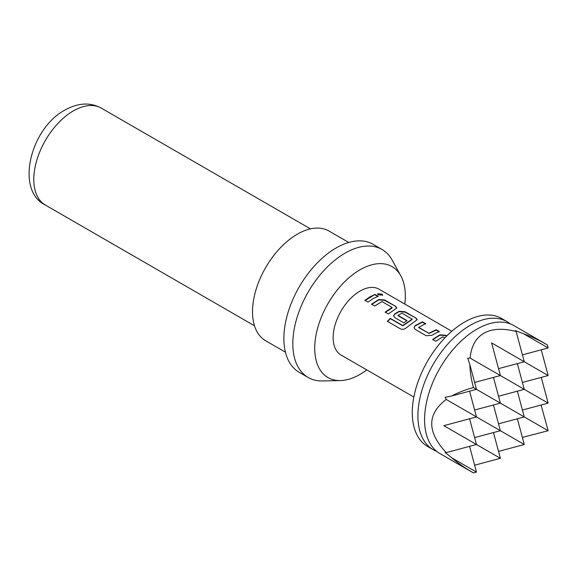 <?xml version="1.0" encoding="UTF-8"?>
<svg xmlns="http://www.w3.org/2000/svg" width="577" height="577" viewBox="0 0 577 577"><rect width="100%" height="100%" fill="white"/><g stroke="black" fill="none" stroke-linecap="round" stroke-linejoin="round"><path stroke-width="0.87" d="M381.952 294.126L382.702 295.114L378.267 294.818L377.538 293.743L381.952 294.126M377.524 293.938L381.837 294.515L382.601 295.273M522.416 354.862L548.15 347.96L547.335 344.909L513.79 325.543A73.906 42.669 120 0 0 476.833 329.2A73.906 42.669 120 0 0 470.248 333.484A73.906 42.669 120 0 0 424.997 411.87A73.906 42.669 120 0 0 439.883 453.544L473.428 472.909L476.479 472.094L451.841 457.864C457.893 463.079 465.091 468.098 473.428 472.909M547.335 344.909C538.99 340.098 531.049 336.369 523.505 333.737L515.513 330.621L516.148 331.486C502.755 328.061 492.001 328.652 483.872 333.261C475.83 337.985 471.243 346.258 470.104 358.072L467.738 358.209L469.88 364.693C470.017 371.61 471.2 379.24 473.428 387.578C465.091 389.814 457.893 392.605 451.841 395.945L445.148 397.329L446.216 399.45C426.893 414.185 426.893 431.906 446.216 452.62L445.148 452.505L451.841 457.864M436.695 451.358A73.906 42.669 -60 0 1 433.204 449.692A73.906 42.669 -60 0 1 421.881 390.47A73.906 42.669 -60 0 1 470.154 325.349A73.906 42.669 -60 0 1 507.111 321.685A73.906 42.669 -60 0 1 510.299 323.877M433.204 449.692L427.586 446.447A73.906 42.669 -60 0 1 416.255 387.225A73.906 42.669 -60 0 1 464.535 322.103A73.906 42.669 -60 0 1 501.492 318.439L507.111 321.685M404.809 304.072A64.054 36.986 120 0 0 400.82 275.828L392.158 260.097A73.906 42.669 120 0 0 382.046 249.48L373.088 244.309A73.906 42.669 120 0 0 336.131 247.966A73.906 42.669 120 0 0 287.851 313.095A73.906 42.669 120 0 0 299.182 372.309L308.14 377.488A73.906 42.669 120 0 0 322.392 380.943L340.343 380.575A64.054 36.986 120 0 0 360.019 374.408A64.054 36.986 120 0 0 366.799 369.9M382.046 249.48A73.906 42.669 120 0 0 345.089 253.137A73.906 42.669 120 0 0 296.809 318.266A73.906 42.669 120 0 0 308.14 377.488M348.775 242.463L328.984 231.038A63.347 36.575 120 0 0 297.314 234.175A63.347 36.575 120 0 0 255.928 290A63.347 36.575 120 0 0 265.644 340.755L285.427 352.179M400.82 275.828A64.054 36.986 120 0 0 360.019 269.798A64.054 36.986 120 0 0 315.864 335.944A64.054 36.986 120 0 0 340.343 380.575M444.881 337.877L442.66 336.824L435.786 341.288L432.656 339.485L439.948 334.804L445.776 335.273L446.836 335.886M434.221 333.91L432.007 335.295L426.179 335.742L415.209 329.409L413.997 327.707L415.18 325.579L422.479 321.822L425.61 323.632L418.736 327.375L428.87 333.225L436.162 329.727L439.299 331.537L434.221 333.91M413.846 322.146L406.186 327.851C404.326 329.344 402.429 329.691 400.503 328.897L387.34 321.295L390.297 318.381L402.703 325.543L412.129 319.189L401.996 313.109L398.015 315.41L406.929 320.56L403.821 322.832L394.834 317.646L393.622 315.944L394.812 313.816L399.197 311.277L405.032 311.753L416.003 318.086L417.221 319.665L413.846 322.146M398.015 315.157L398.036 315.742L406.951 320.884M393.478 310.383L388.357 313.91L385.22 312.099L392.1 307.397L381.967 301.547L374.668 306.005L371.538 304.194L378.829 299.521L384.657 299.99L395.627 306.322L396.846 307.909L393.478 310.383M373.103 298.619L367.982 302.146L364.852 300.336L369.965 296.809L375.043 294.436L378.18 296.246L373.103 298.619M451.849 331.234L379.024 289.185A38.01 21.94 120 0 0 360.019 291.068A38.01 21.94 120 0 0 335.194 324.562A38.01 21.94 120 0 0 341.021 355.021L413.846 397.063M418.736 327.116L418.758 327.7L428.87 333.225M387.456 321.548L390.384 318.663L402.782 325.825L412.108 319.543L412.129 318.966M385.277 312.402L392.079 307.981L392.1 307.397M498.521 396.233L524.262 389.338L470.104 358.072M493.472 377.394L500.374 403.135L473.428 387.578M474.633 410.031L500.374 403.135L524.262 416.926L498.521 423.821M493.472 404.982L500.374 430.716L446.216 399.45M517.367 391.184L524.262 416.926L548.15 430.716L522.365 437.431M517.367 363.604L524.262 389.338L548.15 403.135L522.416 410.031M474.633 437.611L500.374 430.716L524.262 444.506L498.521 451.409M498.521 368.653L524.262 361.757L491.626 342.911L500.374 375.548L474.633 382.443M469.584 391.184L476.479 416.926L443.85 425.667L476.479 444.506L469.584 418.772M493.472 432.562L500.374 458.304L476.479 444.506L446.216 452.62M517.367 418.772L524.262 444.506M541.255 377.394L548.15 403.135M522.416 382.443L548.15 375.548L524.262 361.757L516.148 331.486M548.15 347.96L523.505 333.737M469.88 364.693L476.479 389.338L451.841 395.945M469.584 446.36L476.479 472.094M474.633 465.199L500.374 458.304M541.067 405.032L548.15 430.716M541.255 349.813L548.15 375.548M364.909 300.639L375.043 294.436M374.992 294.811L378.123 296.621M371.595 304.505L378.808 299.874L384.599 300.357L384.657 299.99M384.599 300.357L395.627 306.322M395.57 306.69L396.788 308.096M393.658 316.095L394.834 314.148L399.176 311.638L404.975 312.121L416.003 318.086M415.945 318.454L417.164 319.86M404.975 312.121L405.032 311.753M399.176 311.638L399.197 311.277M414.034 327.859L415.18 325.579M428.891 333.556L436.104 330.094L439.241 331.905M436.104 330.094L436.162 329.727M415.209 325.911L422.422 322.197L425.552 324.007M422.422 322.197L422.479 321.822M432.714 339.788L439.926 335.158L445.718 335.648L445.776 335.273M445.718 335.648L446.584 336.146M73.351 110.907A55.955 32.305 120 0 0 36.798 160.218A55.955 32.305 120 0 0 45.374 205.051C15.211 190.698 30.004 128.721 64.905 110.07C78.162 102.756 90.308 102.115 101.328 108.137A55.955 32.305 120 0 0 73.351 110.907M45.374 205.051L254.486 325.781M101.328 108.137L310.448 228.867M412.216 319.081L412.194 319.442"/></g></svg>
